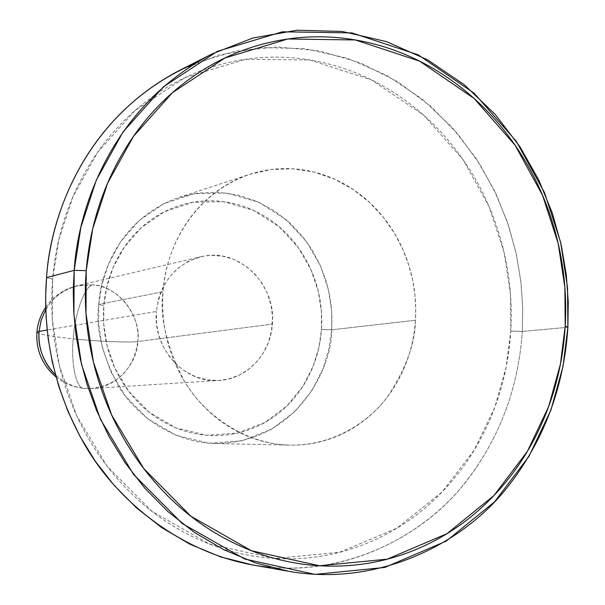<?xml version="1.0" encoding="UTF-8"?>
<svg xmlns="http://www.w3.org/2000/svg" width="605" height="605" viewBox="0 0 605 605"><rect width="100%" height="100%" fill="white"/><g stroke="black" fill="none" stroke-linecap="round" stroke-linejoin="round"><path stroke-width="0.45" stroke-dasharray="3.02 2.27" d="M45.761 309.488C53.225 297.047 63.616 289.167 76.933 285.847L93.011 284.894C85.139 284.781 74.566 314.108 73.22 338.83C70.724 362.75 76.192 389.439 84.072 388.365L84.798 388.372L84.072 388.365C76.192 389.439 70.724 362.75 73.22 338.83C96.376 341.349 131.134 342.816 137.811 341.522C137.569 363.923 115.298 388.38 92.119 388.478L84.798 388.372C74.445 387.578 64.652 383.078 55.433 374.873M36.905 332.258C38.826 334.315 50.933 336.501 73.22 338.83C74.566 314.108 85.139 284.781 93.011 284.894C117.582 285.575 141.774 316.392 137.811 341.522C131.134 342.816 96.376 341.349 73.22 338.83C51.41 336.562 39.302 334.399 36.897 332.342M510.764 331.048L510.499 294.378L504.147 252.595L489.158 206.751L462.916 159.41L423.576 115.071L371.402 79.852L309.82 59.978L245.222 59.335L184.994 77.629L134.938 110.624L97.692 152.195L73.001 196.595L58.829 239.724L52.635 279.253L46.555 277.582L52.635 279.253C49.844 313.965 53.527 348.041 63.684 381.483C73.931 414.894 89.706 444.788 111.025 471.174C132.382 497.476 157.33 518.167 185.864 533.239C214.389 548.221 244.049 556.638 274.851 558.476C305.608 560.253 335.094 555.662 363.318 544.712C391.48 533.731 416.406 517.517 438.096 496.055C459.732 474.6 476.793 449.613 489.264 421.103C501.704 392.607 508.865 362.584 510.764 331.048C512.632 299.513 509.176 268.552 500.38 238.158C491.57 207.765 477.965 179.95 459.566 154.729C441.136 129.493 419.038 108.643 393.265 92.164C367.447 75.693 339.632 64.962 309.82 59.978C279.964 55.032 250.251 56.507 220.681 64.417C191.089 72.396 163.993 86.53 139.407 106.82C114.829 127.201 94.924 152.339 79.701 182.249C64.538 212.234 55.516 244.564 52.635 279.253L52.348 319.599L59.366 365.632L76.699 415.733L107.161 466.281L152.074 511.444L209.754 544.152L274.851 558.476L339.639 552.297L396.842 528.233L442.043 492.062L474.214 450.135L494.761 407.49L506.113 367.28L510.764 331.048L522.289 331.457L510.764 331.048M195.838 62.98L235.353 51.13L277.173 46.948L319.425 50.926L360.141 62.814L397.576 81.66L430.435 106.004L457.97 134.151L479.992 164.447L496.728 195.43L508.699 225.96L516.549 255.234L521.003 282.732L522.712 308.172L522.289 331.457L522.697 307.393L520.807 281.023L515.952 252.482L507.398 222.088L494.376 190.454L476.173 158.502L452.253 127.572L422.471 99.311L387.162 75.572L347.33 58.178L304.557 48.589L260.876 47.606L218.458 55.206L179.239 70.535M321.459 329.43L321.437 311.825L318.381 291.769L311.03 269.807L298.106 247.279L278.784 226.436L253.336 210.275L223.623 201.684L192.844 202.297L164.552 211.667L141.328 227.609L124.244 247.188L113.014 267.796L106.616 287.632L103.841 305.722L98.774 304.398L101.753 285L108.628 263.735L120.682 241.652L139.006 220.689L163.902 203.651L194.205 193.66L227.14 193.063L258.917 202.312L286.112 219.638L306.75 241.955L320.552 266.056L328.402 289.538L331.661 310.985L331.691 329.808L321.459 329.43C320.416 344.578 316.755 358.924 310.486 372.468C304.202 386.013 295.724 397.765 285.053 407.725C274.352 417.677 262.215 425.058 248.617 429.868C235.005 434.662 220.938 436.455 206.411 435.245C191.883 434.012 178.021 429.8 164.817 422.6C151.628 415.378 140.163 405.675 130.43 393.507C120.72 381.316 113.543 367.598 108.9 352.36C104.294 337.114 102.608 321.565 103.841 305.722C105.111 289.893 109.18 275.033 116.054 261.163C122.951 247.309 132.064 235.519 143.393 225.794C154.729 216.098 167.358 209.171 181.273 205.019C195.188 200.898 209.3 199.786 223.623 201.684C237.924 203.613 251.377 208.332 263.969 215.856C276.553 223.389 287.383 233.129 296.465 245.063C305.533 257.004 312.225 270.261 316.544 284.842C320.854 299.422 322.488 314.29 321.459 329.43L331.691 329.808L331.994 318.729L331.283 306.652L329.294 293.622L325.717 279.775L320.234 265.338L312.543 250.682L302.402 236.29L289.704 222.806L274.519 210.963L257.133 201.51L238.098 195.112L218.163 192.231L198.183 193.048L179.035 197.419C120.561 217.747 100.294 272.855 98.774 304.398L163.063 291.739C164.636 256.959 186.643 196.307 250.016 174.27L270.768 169.566L292.397 168.772L313.98 172.039L334.588 179.171L353.396 189.637L369.829 202.705L383.57 217.558L394.543 233.386L402.885 249.502L408.836 265.361L412.731 280.561L414.917 294.854L415.718 308.111L415.423 320.264L331.691 329.808L415.423 320.264C414.274 338.029 410.114 354.863 402.945 370.767C395.761 386.663 386.028 400.48 373.746 412.202C361.442 423.908 347.429 432.613 331.721 438.315C315.984 443.987 299.687 446.135 282.83 444.743C265.958 443.329 249.835 438.375 234.453 429.905C219.071 421.39 205.685 409.948 194.303 395.564C182.937 381.15 174.527 364.928 169.067 346.899C163.653 328.848 161.648 310.463 163.063 291.739C164.507 273.014 169.234 255.476 177.227 239.126C185.251 222.799 195.854 208.937 209.027 197.548C222.209 186.189 236.88 178.12 253.026 173.332C269.172 168.583 285.537 167.388 302.122 169.74C318.691 172.115 334.255 177.764 348.813 186.695C363.355 195.634 375.871 207.129 386.368 221.18C396.85 235.239 404.601 250.833 409.623 267.947C414.622 285.068 416.558 302.508 415.423 320.264C415.34 342.944 406.136 368.309 387.828 396.366C368.271 423.008 331.918 445.923 290.105 445.129C245.69 444.357 204.656 415.37 184.835 382.027C166.662 347.119 159.402 317.028 163.063 291.739L98.774 304.398C95.371 327.343 101.98 354.628 118.618 386.27C136.783 416.497 174.467 442.815 215.456 443.533C298.484 442.762 332.682 365.148 331.691 329.808L329.105 348.382L322.957 368.914L311.961 390.55L294.922 411.597L271.274 429.437L241.735 440.871L208.748 443.185L176.07 435.335L147.469 418.637L125.409 396.116L110.541 371.213L102.094 346.665L98.66 324.151L98.774 304.398L103.841 305.722L103.742 324.136L106.941 345.13L114.814 368.014L128.668 391.246L149.231 412.27L175.911 427.879L206.411 435.245L237.236 433.142L264.861 422.502L286.997 405.872L302.954 386.217L313.261 365.995L319.032 346.801L321.459 329.43M90.561 388.546C117.771 385.325 133.516 369.647 137.811 341.522L272.386 324.083C270.722 354.401 245.94 380.159 217.233 380.53C183.655 382.526 152.71 347.845 156.37 311.446L156.559 323.872L158.548 334.331L162.904 345.969L169.264 356.428L176.161 364.263L185.508 371.614L196.043 376.923L207.175 379.887L218.655 380.477L228.266 379.055L239.051 375.221L248.776 369.247L257.261 361.276L263.167 353.207L268.393 342.49L271.547 330.973L272.53 317.126L271.055 305.132L267.433 293.501L261.852 282.89L254.425 273.49L245.547 265.837L233.87 259.432L222.897 256.233L211.485 255.348L205.035 255.93L198.652 257.299L187.966 261.519L178.339 267.932L170.035 276.319L163.501 286.316L160.612 292.669L158.434 299.286L156.37 311.446L47.145 330.02L156.37 311.446C160.65 280.818 176.736 262.343 204.626 256.006C240.73 249.215 276.213 285.409 272.386 324.083L137.811 341.522C140.451 314.237 119.367 287.345 93.011 284.894L80.231 285.197C56.484 290.604 42.758 306.001 39.053 331.396M567.883 327.275L522.289 331.457L567.883 327.275M252.406 564.919C338.316 580.112 420.407 538.843 463.135 485.202C506.468 431.138 519.514 374.344 522.289 331.457C519.612 372.877 507.413 426.941 467.718 479.5C428.469 531.523 353.66 574.871 270.488 567.339M56.008 376.96C64.251 383.525 73.606 387.329 84.072 388.365L92.119 388.478L219.063 380.439M45.7 307.332C53.437 296.268 63.85 289.107 76.933 285.847L200.754 256.762M179.035 197.419L250.016 174.27M215.456 443.533L290.105 445.129"/><path stroke-width="0.91" d="M36.897 332.342L39.053 331.396L41.117 320.385L45.761 309.488M212.09 53.921L179.239 70.535C83.24 120.856 50.563 216.764 46.555 277.582L74.181 270.352L73.901 314.366L81.562 364.603L100.422 419.273L133.523 474.38L182.249 523.537L244.7 559.012L315.008 574.379L384.795 567.437L446.233 541.112L494.648 501.749L529.035 456.238L550.936 410.031L562.99 366.494L567.883 327.275L565.206 325.974L560.434 364.112L548.705 406.431L527.401 451.33L493.967 495.51L446.921 533.686L387.261 559.149L319.553 565.773L251.4 550.739L190.893 516.231L143.718 468.504L111.668 415.045L93.404 362.032L85.978 313.322L86.235 270.647L92.701 228.856L107.539 183.292L133.418 136.443L172.433 92.663L224.848 58.035L287.851 38.992L355.362 39.968L419.651 61.173L474.086 98.456L515.112 145.261L542.504 195.15L558.181 243.422L564.858 287.39L565.206 325.974L567.883 327.275L567.528 287.602L560.661 242.386L544.545 192.745L516.383 141.426L474.184 93.253L418.176 54.828L351.981 32.912L282.406 31.808L217.422 51.312L163.305 86.923L122.996 132.003L96.233 180.282L80.881 227.253L74.181 270.352L86.235 270.647C83.339 307.363 87.249 343.413 97.957 378.806C108.756 414.153 125.364 445.779 147.771 473.685C170.232 501.492 196.421 523.34 226.353 539.236C256.27 555.035 287.337 563.883 319.553 565.773C351.724 567.596 382.526 562.711 411.967 551.11C441.34 539.486 467.31 522.357 489.861 499.73C512.375 477.095 530.086 450.778 543.01 420.755C555.897 390.754 563.293 359.158 565.206 325.974C567.089 292.805 563.436 260.218 554.24 228.221C545.022 196.224 530.819 166.927 511.626 140.322C492.402 113.71 469.351 91.68 442.459 74.226C415.529 56.772 386.497 45.352 355.362 39.968C324.182 34.614 293.123 36.043 262.192 44.248C231.231 52.529 202.872 67.329 177.114 88.655C151.371 110.08 130.521 136.579 114.564 168.145C98.668 199.794 89.222 233.961 86.235 270.647L74.181 270.352C78.287 206.615 112.333 106.2 212.09 53.921L252.814 38.032L296.851 30.25L342.158 31.445L386.504 41.616L427.78 59.925L464.353 84.821L495.2 114.413L519.967 146.75L538.836 180.124L552.342 213.157L561.221 244.881L566.28 274.662L568.269 302.167L567.883 327.275C565.085 372.014 551.707 431.267 506.975 487.751C462.87 543.789 377.921 587.077 288.661 571.302L255.446 562.877L223.752 549.718L194.371 532.385L167.925 511.596L144.822 488.182L125.258 463.014L109.218 436.87L96.558 410.47L87.022 384.379L80.283 359.052L75.973 334.815L73.742 311.885L73.25 290.377L74.181 270.352L46.555 277.582C50.26 213.754 88.156 108.718 195.838 62.98M39.053 331.396L47.145 330.02L39.053 331.396C38.077 348.495 43.537 362.985 55.433 374.873C43.144 361.828 37.684 347.338 39.053 331.396L36.905 332.258C37.692 323.206 40.626 314.902 45.7 307.332M270.488 567.339C189.917 560.109 118.595 504.744 83.974 443.427C48.99 381.672 43.084 321.83 46.555 277.582L45.647 296.692L46.109 317.209L48.226 339.087L52.34 362.213L58.791 386.368L67.919 411.256L80.041 436.447L95.416 461.396L114.186 485.422L136.352 507.776L161.747 527.643L189.97 544.228L220.447 556.827L252.406 564.919L288.661 571.302M36.905 332.258C35.922 350.272 42.289 365.17 56.008 376.96"/></g></svg>
